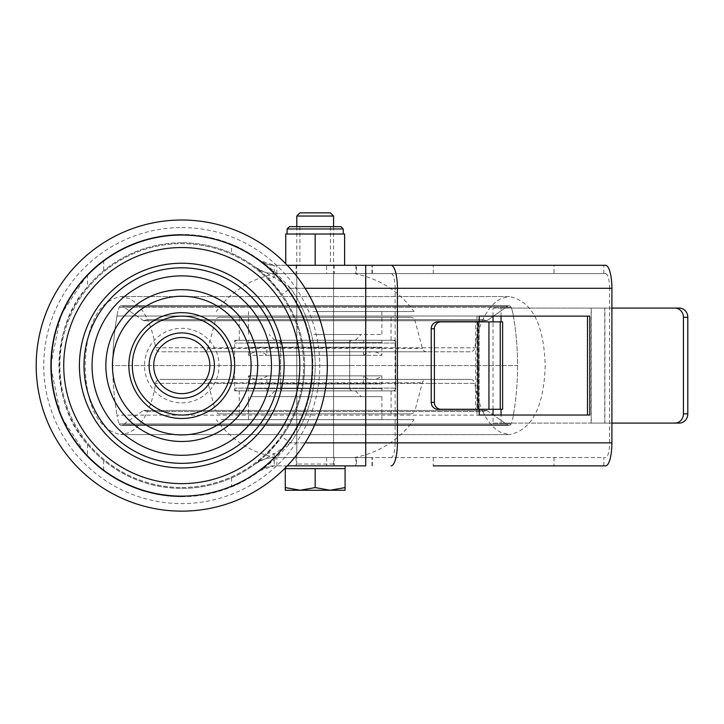 <?xml version="1.0" encoding="UTF-8"?>
<svg xmlns="http://www.w3.org/2000/svg" width="724" height="724" viewBox="0 0 724 724"><rect width="100%" height="100%" fill="white"/><g stroke="black" fill="none" stroke-linecap="round" stroke-linejoin="round"><path stroke-width="0.54" stroke-dasharray="3.62 2.71" d="M334.271 457.586L296.08 457.586L334.271 457.586L334.271 465.867L296.08 465.867L334.271 465.867M296.08 457.586L296.08 465.867M334.271 265.292L296.08 265.292L334.271 265.292L334.271 273.572L296.08 273.572L334.271 273.572M296.08 265.292L296.08 273.572M181.769 337.52A28.064 28.064 0 0 1 209.824 365.584A28.064 28.064 0 0 1 181.769 393.648A28.064 28.064 0 0 1 153.705 365.584A28.064 28.064 0 0 1 181.769 337.52A28.064 28.064 0 0 0 153.705 365.584A28.064 28.064 0 0 0 181.769 393.648M181.769 415.033A49.449 49.449 0 0 0 231.218 365.584A49.449 49.449 0 0 0 181.769 316.126A49.449 49.449 0 0 0 132.311 365.584A49.449 49.449 0 0 0 181.769 415.033M181.769 227.571A138.013 138.013 0 0 1 319.773 365.584A138.013 138.013 0 0 1 181.769 503.587A138.013 138.013 0 0 1 43.757 365.584A138.013 138.013 0 0 1 181.769 227.571M181.769 488.41C199.1 488.365 215.698 484.854 231.562 477.858C237.662 475.469 245.626 470.799 255.463 463.849L266.903 454.12L281.88 436.735A122.827 122.827 0 0 0 281.88 294.424L266.903 277.039L255.463 267.319C245.671 260.396 237.707 255.717 231.562 253.3C215.698 246.314 199.1 242.793 181.769 242.757A122.827 122.827 0 0 1 304.596 365.584A122.827 122.827 0 0 1 181.769 488.41A122.827 122.827 0 0 1 58.943 365.584A122.827 122.827 0 0 1 181.769 242.757A122.827 122.827 0 0 1 304.596 365.584A122.827 122.827 0 0 1 181.769 488.41C152.493 488.085 126.465 478.745 103.668 460.383C99.116 456.826 93.713 451.459 87.459 444.274C50.119 405.024 50.119 326.135 87.459 286.885C93.704 279.708 99.107 274.342 103.668 270.785C126.465 252.423 152.493 243.074 181.769 242.757M266.903 277.039A10.579 6.489 -46.1 0 0 274.233 277.31L274.233 273.572A31.286 31.286 0 0 1 255.463 267.319A31.286 31.286 0 0 0 274.233 273.572L605.554 273.572L274.233 273.572C267.038 273.437 260.776 271.346 255.463 267.319L274.233 277.31L290.505 288.297L288.632 289.627L272.64 271.075L260.432 260.694L274.233 271.129L290.505 288.297L281.88 294.424M305.121 288.297L290.505 288.297A133.406 133.406 0 0 1 290.505 442.871L288.632 441.531A131.107 131.107 0 0 0 288.632 289.627A131.107 131.107 0 0 1 312.877 365.584M231.562 477.858L231.562 486.863C215.607 493.379 199 496.655 181.769 496.691A131.107 131.107 0 0 1 50.662 365.584A131.107 131.107 0 0 1 181.769 234.476A131.107 131.107 0 0 1 312.877 365.584A131.107 131.107 0 0 1 181.769 496.691C152.972 496.438 126.944 487.84 103.668 470.89C99.342 467.858 93.939 463.116 87.459 456.663L60.943 416.481L50.662 365.584L60.943 314.687L87.459 274.505C93.903 268.079 99.306 263.337 103.668 260.278C126.944 243.327 152.972 234.73 181.769 234.476C199 234.513 215.607 237.78 231.562 244.296L231.562 253.3M181.769 487.487A121.913 121.913 0 0 0 303.673 365.584A121.913 121.913 0 0 0 181.769 243.671A121.913 121.913 0 0 0 59.857 365.584A121.913 121.913 0 0 0 181.769 487.487A121.913 121.913 0 0 0 303.673 365.584A121.913 121.913 0 0 0 181.769 243.671A121.913 121.913 0 0 0 59.857 365.584A121.913 121.913 0 0 0 181.769 487.487M231.562 486.863C238.866 484.293 248.486 478.826 260.432 470.473L272.64 460.093L288.632 441.531M276.894 273.572L276.894 265.292L274.233 265.292L260.432 260.694C248.459 252.323 238.829 246.857 231.562 244.296M437.857 409.286L502.619 409.286M479.188 409.286L479.188 321.881L502.619 321.881M479.188 321.881L479.071 409.286M478.419 409.286L478.419 321.881L479.071 321.881M478.419 321.881L475.668 321.881L475.668 409.286M437.857 321.881L475.668 321.881M371.982 273.572L371.982 265.292L356.534 265.292L356.534 273.572M433.278 273.572L433.278 265.292L554.023 265.292L554.023 273.572M266.903 454.12A10.579 6.489 46.1 0 1 274.233 453.848L255.463 463.849C260.749 459.831 267.002 457.74 274.233 457.586L274.233 453.848L290.505 442.871L365.72 442.871L365.72 288.297L290.505 288.297A133.406 133.406 0 0 1 290.505 442.871L274.233 460.03L260.432 470.473L274.233 465.867L365.72 465.867M356.534 457.586L605.554 457.586L274.233 457.586L372.344 457.586L356.534 457.586L356.534 465.867M433.278 457.586L433.278 465.867L605.554 465.867M603.852 273.572L603.852 265.292L554.023 265.292M276.894 265.292L326.642 265.292L326.642 273.572M371.982 265.292L326.642 265.292M609.617 442.871L609.617 288.297L395.132 288.297L395.132 442.871L609.617 442.871A14.724 4.054 90 0 1 605.554 457.586M605.554 273.572A14.724 4.054 90 0 1 609.617 288.297M603.852 265.292L605.554 265.292M287.274 465.867L274.233 465.867A23.005 23.005 0 0 0 260.432 470.473A23.005 23.005 0 0 1 274.233 465.867L274.233 460.03A2.299 1.412 46.1 0 0 272.64 460.093M272.64 271.075A2.299 1.412 -46.1 0 0 274.233 271.129L274.233 265.292A23.005 23.005 0 0 1 260.432 260.694A23.005 23.005 0 0 0 274.233 265.292L287.274 265.292M365.72 265.292L356.534 265.292M589.789 415.033L476.953 415.033L476.953 316.126L589.789 316.126M274.233 457.586A31.286 31.286 0 0 0 255.463 463.849A31.286 31.286 0 0 1 274.233 457.586M305.121 442.871L290.505 442.871L281.88 436.735A122.827 122.827 0 0 0 304.596 365.584M476.953 415.033L479.234 415.033M476.953 316.126L479.234 316.126M493.035 409.286L493.035 321.881M493.035 316.126L493.035 308.08L591.291 308.08L591.291 423.088L679.293 423.088M501.062 316.126L501.062 308.08L493.035 308.08M611.898 423.088L493.035 423.088L493.035 415.033M501.062 423.088L501.062 415.033M493.035 423.088L591.291 423.088M604.884 423.088L604.884 308.08L679.293 308.08M611.898 308.08L604.748 308.08L604.748 423.088M591.146 423.088L591.146 308.08L501.062 308.08M604.884 308.08L591.291 308.08M591.146 308.08L604.748 308.08M203.535 379.385A4.597 4.597 0 0 1 207.978 382.797L422.373 382.797L207.978 382.797L215.354 410.472L414.997 410.472L422.373 382.797A4.597 4.597 0 0 1 426.816 379.385L203.535 379.385L426.816 379.385M410.544 413.884L219.806 413.884A4.597 4.597 0 0 1 215.354 410.472L414.997 410.472A4.597 4.597 0 0 1 410.544 413.884L219.806 413.884M239.273 413.884L391.078 413.884L239.273 413.884L239.273 390.888L391.078 390.888L239.273 390.888M391.078 413.884L391.078 390.888M470.247 379.385L160.104 379.385L470.247 379.385A4.597 4.597 0 0 1 474.808 383.367L155.542 383.367L474.808 383.367A103.089 103.089 0 0 0 482.854 411.585L147.497 411.585A103.089 103.089 0 0 0 155.542 383.367A4.597 4.597 0 0 1 160.104 379.385M147.497 411.585L482.854 411.585L486.836 410.436L143.515 410.436L122.7 424.97L507.651 424.97L122.7 424.97A2.299 2.299 0 0 1 121.379 425.386A2.299 2.299 0 0 0 122.7 424.97L143.515 410.436L486.836 410.436L507.651 424.97A2.299 2.299 0 0 0 508.972 425.386A2.299 2.299 0 0 1 507.651 424.97L486.836 410.436L143.515 410.436L486.836 410.436L482.953 411.558L147.397 411.558L143.515 410.436L147.497 411.585M119.234 423.911A2.299 2.299 0 0 0 121.379 425.386L508.972 425.386A2.299 2.299 0 0 0 511.117 423.911A2.299 2.299 0 0 1 508.972 425.386L121.379 425.386A2.299 2.299 0 0 1 119.234 423.911L511.117 423.911L119.234 423.911A40.3 40.3 0 0 1 116.962 415.123L513.388 415.123A40.3 40.3 0 0 1 511.117 423.911A40.3 40.3 0 0 0 513.388 415.123L116.962 415.123A40.3 40.3 0 0 0 119.234 423.911M517.588 365.584A294.442 294.442 0 0 1 513.388 415.123A294.442 294.442 0 0 0 513.388 316.035L116.962 316.035L513.388 316.035A40.3 40.3 0 0 0 511.117 307.257A2.299 2.299 0 0 0 507.651 306.189L122.7 306.189L507.651 306.189L122.7 306.189L507.651 306.189L486.836 320.732L143.515 320.732L122.7 306.189A2.299 2.299 0 0 0 121.379 305.781A2.299 2.299 0 0 1 122.7 306.189L143.515 320.732L486.836 320.732L143.515 320.732L486.836 320.732L507.651 306.189A2.299 2.299 0 0 1 508.972 305.781L121.379 305.781A2.299 2.299 0 0 0 119.234 307.257A2.299 2.299 0 0 1 121.379 305.781L508.972 305.781A2.299 2.299 0 0 1 511.117 307.257L119.234 307.257L511.117 307.257A40.3 40.3 0 0 1 513.388 316.035L116.962 316.035A40.3 40.3 0 0 1 119.234 307.257A40.3 40.3 0 0 0 116.962 316.035L513.388 316.035A294.442 294.442 0 0 1 517.588 365.584L112.763 365.584A294.442 294.442 0 0 0 116.962 415.123A294.442 294.442 0 0 1 116.962 316.035A294.442 294.442 0 0 0 112.763 365.584L517.588 365.584M147.497 319.583L482.854 319.583L486.836 320.732L482.953 319.61L315.175 319.61L482.953 319.61C486.012 312.469 490.492 306.415 496.374 301.456L501.144 298.514L509.542 296.578L120.808 296.578L509.542 296.578C539.145 302.478 544.421 340.171 545.19 365.584C544.421 390.987 539.145 428.689 509.542 434.59L315.175 434.59L509.542 434.59L501.144 432.644L496.374 429.712C490.492 424.744 486.012 418.698 482.953 411.558L147.397 411.558C144.338 418.698 139.859 424.744 133.976 429.712L129.207 432.644L120.808 434.59L315.175 434.59L120.808 434.59C91.206 428.689 85.93 390.987 85.16 365.584C85.93 340.171 91.206 302.478 120.808 296.578L129.207 298.514L133.976 301.456C139.859 306.415 144.338 312.469 147.397 319.61L315.175 319.61L147.397 319.61L143.515 320.732L147.497 319.583A103.089 103.089 0 0 1 155.542 347.801L474.808 347.801L155.542 347.801A4.597 4.597 0 0 0 160.104 351.783L470.247 351.783A4.597 4.597 0 0 0 474.808 347.801A103.089 103.089 0 0 1 482.854 319.583L147.497 319.583M470.247 351.783L160.104 351.783M203.535 351.783L426.816 351.783L203.535 351.783A4.597 4.597 0 0 0 207.978 348.362L422.373 348.362L207.978 348.362L215.354 320.696L414.997 320.696L422.373 348.362A4.597 4.597 0 0 0 426.816 351.783M219.806 317.275L410.544 317.275A4.597 4.597 0 0 1 414.997 320.696L215.354 320.696A4.597 4.597 0 0 1 219.806 317.275L410.544 317.275M239.273 317.275L391.078 317.275L239.273 317.275L239.273 340.28L391.078 340.28L239.273 340.28M391.078 317.275L391.078 340.28M395.684 340.28L234.667 340.28L395.684 340.28L395.684 390.888L234.667 390.888L234.667 340.28M234.667 390.888L395.684 390.888M237.427 340.28L392.924 340.28L237.427 340.28A2.76 2.76 0 0 0 234.667 343.04L234.667 388.127A2.76 2.76 0 0 0 237.427 390.888L392.924 390.888L237.427 390.888M392.924 340.28A2.76 2.76 0 0 1 395.684 343.04L395.684 388.127A2.76 2.76 0 0 1 392.924 390.888M381.883 340.28L248.468 340.28L381.883 340.28L381.883 342.579L248.468 342.579L381.883 342.579M248.468 340.28L248.468 342.579M381.883 388.58L248.468 388.58L381.883 388.58L381.883 390.888L248.468 390.888L381.883 390.888M248.468 388.58L248.468 390.888M277.916 390.888L352.434 390.888L277.916 390.888A2.76 2.76 0 0 0 280.677 388.127L280.677 343.04L349.674 343.04L280.677 343.04A2.76 2.76 0 0 0 277.916 340.28L352.434 340.28L277.916 340.28M352.434 390.888A2.76 2.76 0 0 1 349.674 388.127L349.674 343.04A2.76 2.76 0 0 1 352.434 340.28M266.875 340.28L363.475 340.28L266.875 340.28L266.875 342.579L363.475 342.579L266.875 342.579M363.475 340.28L363.475 342.579M363.475 388.58L266.875 388.58L363.475 388.58L363.475 390.888L266.875 390.888L363.475 390.888M266.875 388.58L266.875 390.888M381.883 347.176L381.883 355.294L248.468 355.294L381.883 355.294A13.801 13.801 0 0 0 363.475 355.294L266.875 355.294L363.475 355.294L363.475 347.176L266.875 347.176L266.875 355.294A13.801 13.801 0 0 0 248.468 355.294L248.468 347.176L381.883 347.176L248.468 347.176M266.875 347.176L363.475 347.176M248.468 383.982L248.468 375.865A13.801 13.801 0 0 0 266.875 375.865L266.875 383.982L363.475 383.982L363.475 375.865L266.875 375.865L363.475 375.865A13.801 13.801 0 0 0 381.883 375.865L248.468 375.865L381.883 375.865L381.883 383.982L248.468 383.982L381.883 383.982M363.475 383.982L266.875 383.982M314.261 340.28L355.43 340.28L314.261 340.28M314.135 334.533L361.176 334.533L314.135 334.533M314.397 340.28L349.674 340.28L314.397 340.28M314.397 365.584L349.674 365.584L314.397 365.584M315.592 365.584L296.777 365.584L315.592 365.584M315.592 273.572L296.777 273.572L315.592 273.572M314.288 273.572L354.28 273.572L314.288 273.572M312.94 311.528L414.083 311.528L312.94 311.528M313.664 311.528L381.883 311.528L313.664 311.528M313.664 334.533L381.883 334.533L313.664 334.533M276.912 390.888L355.43 390.888L276.912 390.888M271.446 396.634L361.176 396.634L271.446 396.634M282.378 390.888L349.674 390.888L282.378 390.888M282.378 365.584L349.674 365.584L282.378 365.584M332.669 365.584L296.777 365.584L332.669 365.584M332.669 457.586L296.777 457.586L332.669 457.586M278.007 457.586L354.28 457.586L278.007 457.586M221.164 419.639L414.083 419.639L221.164 419.639M251.771 419.639L381.883 419.639L251.771 419.639M251.771 396.634L381.883 396.634L251.771 396.634M296.777 226.648L296.777 464.03A1.837 1.837 0 0 1 294.93 465.867L335.42 465.867L294.93 465.867M333.574 226.648L333.574 464.03A1.837 1.837 0 0 0 335.42 465.867M285.274 465.867L345.077 465.867L285.274 465.867L285.274 467.93M345.077 487.578L345.077 490.248L330.126 490.248L345.077 487.578L345.077 468.627L285.274 468.627L330.126 468.627L285.274 468.627L285.274 487.578L300.225 490.248L285.274 490.248L285.274 487.578M296.777 216.033L333.574 216.033M299.953 212.856L330.397 212.856M330.126 490.248L300.225 490.248L315.175 487.578L330.126 490.248M315.175 468.627L315.175 487.578M315.175 265.292L344.615 265.292L285.736 265.292L315.175 265.292L315.175 234.015L287.111 234.015L343.239 234.015L285.736 234.015L285.736 263.699M340.941 226.648L289.41 226.648M344.615 265.292L344.615 234.015L315.175 234.015M181.769 402.843A37.259 37.259 0 0 0 219.028 365.584A37.259 37.259 0 0 0 181.769 328.316A37.259 37.259 0 0 0 144.501 365.584A37.259 37.259 0 0 0 181.769 402.843M554.023 457.586L554.023 465.867M603.852 465.867L603.852 457.586M87.459 444.274L87.459 456.663M87.459 274.505L87.459 286.885M103.668 260.278L103.668 270.785M103.668 460.383L103.668 470.89M326.642 457.586L326.642 465.867M371.982 465.867L371.982 457.586M276.894 465.867L276.894 457.586M181.769 496.691A131.107 131.107 0 0 1 50.662 365.584A131.107 131.107 0 0 1 181.769 234.476M391.078 273.572A14.724 4.054 -90 0 1 395.132 288.297L365.72 288.297L365.72 273.572M365.72 457.586L365.72 442.871L395.132 442.871A14.724 4.054 -90 0 1 391.078 457.586M395.684 343.04L234.667 343.04L395.684 343.04M395.684 388.127L234.667 388.127L395.684 388.127M280.677 388.127L349.674 388.127L280.677 388.127M333.574 464.03L296.777 464.03L333.574 464.03M287.111 228.956L343.239 228.956M355.864 457.586L355.864 465.867M372.344 465.867L372.344 457.586M372.344 273.572L372.344 265.292M260.432 260.694L265.862 265.002M265.862 466.166L260.432 470.473M355.864 265.292L355.864 273.572M372.679 351.783L257.672 351.783L372.679 351.783M257.672 379.385L372.679 379.385L257.672 379.385M274.921 340.28L269.174 334.533M280.677 340.28L280.677 390.888M333.574 273.572L333.574 457.586M276.07 273.572C251.219 278.469 231.282 291.12 216.268 311.528M248.468 311.528L248.468 334.533M381.883 311.528L381.883 334.533M354.28 273.572C379.132 278.469 399.069 291.12 414.083 311.528M296.777 273.572L296.777 457.586M349.674 340.28L349.674 390.888M355.43 340.28L361.176 334.533M355.43 390.888L361.176 396.634M354.28 457.586C379.132 452.69 399.069 440.047 414.083 419.639M381.883 419.639L381.883 396.634M248.468 419.639L248.468 396.634M276.07 457.586C251.219 452.69 231.282 440.047 216.268 419.639M274.921 390.888L269.174 396.634M330.461 226.648L330.461 265.292M299.89 226.648L299.89 265.292"/><path stroke-width="1.09" d="M181.769 398.245A32.661 32.661 0 0 1 149.108 365.584A32.661 32.661 0 0 1 181.769 332.922A32.661 32.661 0 0 1 214.431 365.584A32.661 32.661 0 0 1 181.769 398.245M181.769 337.52A28.064 28.064 0 0 0 153.705 365.584A28.064 28.064 0 0 0 181.769 393.648A28.064 28.064 0 0 0 209.824 365.584A28.064 28.064 0 0 0 181.769 337.52M181.769 455.287A89.704 89.704 0 0 0 271.473 365.584A89.704 89.704 0 0 0 181.769 275.88A89.704 89.704 0 0 0 92.057 365.584A89.704 89.704 0 0 0 181.769 455.287M181.769 418.481A52.906 52.906 0 0 0 234.667 365.584A52.906 52.906 0 0 0 181.769 312.678A52.906 52.906 0 0 0 128.863 365.584A52.906 52.906 0 0 0 181.769 418.481M181.769 463.342A97.758 97.758 0 0 0 279.527 365.584A97.758 97.758 0 0 0 181.769 267.826A97.758 97.758 0 0 0 84.011 365.584A97.758 97.758 0 0 0 181.769 463.342M181.769 415.033A49.449 49.449 0 0 0 231.218 365.584A49.449 49.449 0 0 0 181.769 316.126A49.449 49.449 0 0 0 132.311 365.584A49.449 49.449 0 0 0 181.769 415.033M181.769 511.144A145.569 145.569 0 0 0 327.329 365.584A145.569 145.569 0 0 0 181.769 220.015A145.569 145.569 0 0 0 36.2 365.584A145.569 145.569 0 0 0 181.769 511.144M500.248 409.286L500.248 321.881L502.619 321.881L502.619 409.286L437.857 409.286A6.896 6.634 -90 0 1 431.223 402.381L431.223 328.777A6.896 6.634 -90 0 1 437.857 321.881L441.025 321.881A6.896 6.634 90 0 0 434.391 328.777L431.223 328.777M477.921 409.286L477.921 321.881L441.025 321.881M477.921 321.881L488.944 321.881L488.944 409.286M500.248 321.881L488.944 321.881M287.274 265.292L605.554 265.292A23.005 6.344 90 0 1 611.898 288.297L397.413 288.297L397.413 442.871L611.898 442.871A23.005 6.344 90 0 1 605.554 465.867L433.278 465.867M611.898 442.871L611.898 288.297M479.234 409.286L479.234 415.033L589.789 415.033L589.789 316.126L479.234 316.126L479.234 321.881M305.121 442.871L365.72 442.871L365.72 465.867L287.274 465.867M433.278 265.292L365.72 265.292L365.72 288.297L305.121 288.297M587.499 316.126L587.499 415.033M431.223 402.381L434.391 402.381L434.391 328.777M434.391 402.381A6.896 6.634 90 0 0 441.025 409.286M493.035 321.881L493.035 316.126M501.062 321.881L501.062 316.126M493.035 415.033L493.035 409.286M501.062 415.033L501.062 409.286M674.922 308.08L679.293 308.08A9.204 8.507 90 0 1 687.8 317.275L683.429 317.275A9.204 8.507 -90 0 0 674.922 308.08L611.898 308.08M687.8 413.884A9.204 8.507 90 0 1 679.293 423.088L674.922 423.088A9.204 8.507 -90 0 0 683.429 413.884L687.8 413.884L687.8 317.275M683.429 413.884L683.429 317.275M674.922 423.088L611.898 423.088M285.274 467.93L285.274 468.627L345.077 468.627L345.077 487.578L330.126 490.248L315.175 487.578L300.225 490.248L345.077 490.248L345.077 487.578M345.077 465.867L345.077 468.627M296.777 216.033L333.574 216.033L330.397 212.856L299.953 212.856L296.777 216.033L296.777 226.648M333.574 216.033L333.574 226.648M285.274 490.248L300.225 490.248L285.274 487.578L285.274 490.248M285.274 468.627L285.274 487.578M315.175 468.627L315.175 487.578M289.41 226.648L340.941 226.648L343.239 228.956L287.111 228.956L289.41 226.648M285.736 263.699L285.736 234.015L344.615 234.015L344.615 265.292M315.175 265.292L315.175 234.015M181.769 441.486A75.902 75.902 0 0 0 257.672 365.584A75.902 75.902 0 0 0 181.769 289.672A75.902 75.902 0 0 0 105.858 365.584A75.902 75.902 0 0 0 181.769 441.486M181.769 296.252A69.332 69.332 0 0 1 251.092 365.584A69.332 69.332 0 0 1 181.769 434.916A69.332 69.332 0 0 1 112.437 365.584A69.332 69.332 0 0 1 181.769 296.252M181.769 263.228A102.355 102.355 0 0 1 284.125 365.584A102.355 102.355 0 0 1 181.769 467.939A102.355 102.355 0 0 1 79.414 365.584A102.355 102.355 0 0 1 181.769 263.228M181.769 235.038A130.546 130.546 0 0 1 312.316 365.584A130.546 130.546 0 0 1 181.769 496.13A130.546 130.546 0 0 1 51.223 365.584A130.546 130.546 0 0 1 181.769 235.038M181.769 483.623A118.039 118.039 0 0 0 299.808 365.584A118.039 118.039 0 0 0 181.769 247.545A118.039 118.039 0 0 0 63.73 365.584A118.039 118.039 0 0 0 181.769 483.623M391.078 465.867A23.005 6.344 -90 0 0 397.413 442.871L365.72 442.871L365.72 288.297L397.413 288.297A23.005 6.344 -90 0 0 391.078 265.292M287.111 234.015L287.111 228.956M343.239 234.015L343.239 228.956"/></g></svg>
